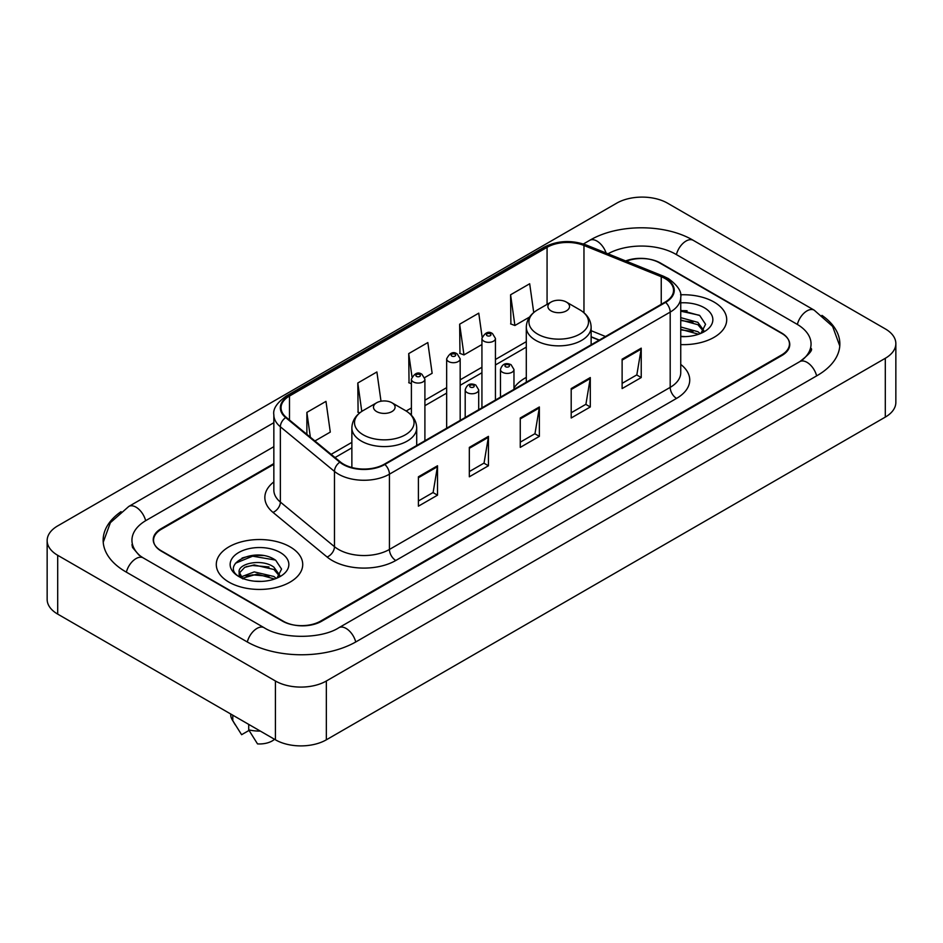 <?xml version="1.0" encoding="UTF-8"?>
<svg xmlns="http://www.w3.org/2000/svg" width="943" height="943" viewBox="0 0 943 943"><rect width="100%" height="100%" fill="white"/><g stroke="black" fill="none" stroke-linecap="round" stroke-linejoin="round"><path stroke-width="1.41" d="M526.3 377.4A47.716 27.547 0 0 0 513.97 388.056M599.194 340.14L591.131 336.875M273.847 464.321L161.465 529.2A27.005 15.595 0 0 0 153.556 540.233A27.005 15.595 0 0 0 161.465 551.254L282.428 621.095A27.005 15.595 0 0 0 320.62 621.095L781.535 354.992A27.005 15.595 0 0 0 789.444 343.959A27.005 15.595 0 0 0 781.535 332.938L660.571 263.097A27.005 15.595 0 0 0 626.341 261.211M802.069 360.214A48.612 28.066 0 0 0 811.051 343.959A48.612 28.066 0 0 0 796.811 324.109L675.86 254.28A48.612 28.066 0 0 0 607.976 253.785M273.847 446.676L146.189 520.383A48.612 28.066 0 0 0 131.949 540.233A48.612 28.066 0 0 0 140.931 556.488M275.427 680.999A36.011 20.793 0 0 0 326.349 680.999L885.3 358.293A36.011 20.793 0 0 0 895.85 343.594A36.011 20.793 0 0 0 885.3 328.895L667.573 203.193A36.011 20.793 0 0 0 616.651 203.193L57.7 525.899A36.011 20.793 0 0 0 47.15 540.598A36.011 20.793 0 0 0 57.7 555.297L275.427 680.999L275.427 739.807A36.011 20.793 0 0 0 326.349 739.807L885.3 417.101A36.011 20.793 0 0 0 895.85 402.402L895.85 343.594M47.15 540.598L47.15 599.406A36.011 20.793 0 0 0 57.7 614.105L275.427 739.807M121.046 511.648A77.432 44.698 0 0 0 103.141 540.233A77.432 44.698 0 0 0 125.82 571.835L246.771 641.676A77.432 44.698 0 0 0 356.277 641.676L817.18 375.573A77.432 44.698 0 0 0 839.859 343.959A77.432 44.698 0 0 0 821.954 315.375M599.111 340.187L591.131 336.957M263.109 555.568A36.011 20.793 0 0 0 242.033 558.067M687.093 310.777A36.011 20.793 0 0 0 680.74 310.73M714.051 302.055A43.213 24.954 0 0 0 680.551 294.805A43.213 24.954 0 0 1 714.051 302.055A43.213 24.954 0 0 1 726.711 319.701A43.213 24.954 0 0 0 714.051 302.055M290.067 546.846A43.213 24.954 0 0 0 242.964 541.435A43.213 24.954 0 0 0 216.289 564.492A43.213 24.954 0 0 0 228.949 582.137A43.213 24.954 0 0 0 276.04 587.536A43.213 24.954 0 0 0 302.727 564.492A43.213 24.954 0 0 0 290.067 546.846A43.213 24.954 0 0 0 242.964 541.435A43.213 24.954 0 0 0 216.289 564.492A43.213 24.954 0 0 0 228.949 582.137A43.213 24.954 0 0 0 276.04 587.536A43.213 24.954 0 0 0 302.727 564.492A43.213 24.954 0 0 0 290.067 546.846M665.098 278.574A28.809 16.632 180 0 1 673.538 290.338A28.809 16.632 180 0 1 665.098 302.09L384.343 464.18A28.809 16.632 180 0 1 340.376 461.964L286.259 417.348A28.809 16.632 180 0 1 281.049 407.8A28.809 16.632 180 0 1 289.489 396.036L547.07 247.325A28.809 16.632 180 0 1 583.965 245.463L661.243 276.712A28.809 16.632 180 0 1 665.098 278.574M665.605 278.279A29.528 17.045 0 0 0 661.668 276.37L584.377 245.121A29.528 17.045 0 0 0 546.563 247.031L288.982 395.754A29.528 17.045 0 0 0 285.67 417.584L339.786 462.2A29.528 17.045 0 0 0 384.862 464.475L665.605 302.385A29.528 17.045 0 0 0 665.605 278.279M418.409 476.793L418.409 506.191L437.505 495.169L437.505 465.771L418.409 476.793M418.409 500.981L433.12 492.482L437.422 466.738A7.202 4.161 -120 0 0 437.505 465.771M432.99 492.564L437.505 495.169M469.331 447.383L469.331 476.793L488.439 465.771L488.439 436.361L469.331 447.383M469.331 471.571L484.042 463.084L488.356 437.34A7.202 4.161 -120 0 0 488.439 436.361M483.912 463.154L488.439 465.771M622.121 359.177L622.121 388.587L641.228 377.554L641.228 348.156L622.121 359.177M622.121 383.365L636.831 374.866L641.146 349.122A7.202 4.161 -120 0 0 641.228 348.156M636.702 374.949L641.228 377.554M571.199 388.575L571.199 417.985L590.294 406.963L590.294 377.554L571.199 388.575M571.199 412.763L585.909 404.276L590.212 378.532A7.202 4.161 -120 0 0 590.294 377.554M585.78 404.347L590.294 406.963M520.265 417.985L520.265 447.383L539.361 436.361L539.361 406.963L520.265 417.985M520.265 442.173L534.976 433.674L539.29 407.93A7.202 4.161 -120 0 0 539.361 406.963M534.846 433.756L539.361 436.361M680.74 344.596A43.213 24.954 0 0 0 726.711 319.701A43.213 24.954 0 0 1 680.74 344.596M273.847 463.591L161.147 528.658A27.005 15.595 0 0 0 153.237 539.679A27.005 15.595 0 0 0 161.147 550.712L283.383 621.272A27.005 15.595 0 0 0 321.575 621.272L781.853 355.535A27.005 15.595 0 0 0 789.762 344.513A27.005 15.595 0 0 0 781.853 333.48L659.617 262.92A27.005 15.595 0 0 0 625.645 260.928M314.915 440.97L330.286 432.094L325.972 401.376L306.876 412.397L306.876 434.334M482.121 337.087L478.761 313.159L459.654 324.192L459.972 353.413M533.726 312.534L529.683 283.76L510.587 294.782L510.894 324.003M381.007 401.235L376.894 371.966L357.798 382.999L358.104 412.221M424.668 377.601L432.142 373.287L427.827 342.568L408.732 353.59L409.038 382.811M411.396 383.695L408.732 382.705M408.732 353.59L411.985 376.764M459.654 324.192L463.968 354.91L481.932 344.537M463.968 354.91L459.654 353.295M510.587 294.782L514.902 325.5L529.565 317.037M514.902 325.5L510.587 323.897M359.778 412.845L357.798 412.103M357.798 382.999L361.782 411.396M306.876 412.397L310.353 437.21M680.74 336.321L685.443 336.616M680.74 326.985L697.891 331.7L700.272 333.61M680.74 329.331L697.891 334.034M680.74 317.65L697.891 322.365L703.726 330.439M680.74 320.019L697.891 324.698L703.266 331.052M680.74 336.58A29.351 16.95 0 0 0 704.256 331.688A29.351 16.95 0 0 0 704.256 307.713A29.351 16.95 0 0 0 680.74 302.833M700.955 333.327L705.564 324.298L699.741 315.528L680.74 310.271M680.74 311.178L699.341 315.257M680.74 320.514L692.987 322.164M680.74 329.85L692.964 331.5M551.077 310.884A10.809 6.236 0 0 0 566.354 310.884A10.809 6.236 0 0 0 566.354 302.055L579.768 309.799A29.775 17.186 0 0 1 579.768 334.117A29.775 17.186 0 0 1 537.663 334.117A29.775 17.186 0 0 1 537.663 309.799C530.331 314.16 526.548 319.948 526.3 327.162A32.416 18.707 0 0 0 535.801 340.388A32.416 18.707 0 0 0 571.116 344.443A32.416 18.707 0 0 0 591.131 327.162C590.884 319.948 587.1 314.16 579.768 309.799L566.354 302.055A10.809 6.236 0 0 0 551.077 302.055A10.809 6.236 0 0 0 551.077 310.884M376.646 411.584A10.809 6.236 0 0 0 391.923 411.584A10.809 6.236 0 0 0 391.923 402.767L405.337 410.511A29.775 17.186 0 0 1 405.337 434.817A29.775 17.186 0 0 1 363.232 434.817A29.775 17.186 0 0 1 363.232 410.511C355.9 414.861 352.116 420.649 351.869 427.863A32.416 18.707 0 0 0 361.369 441.1A32.416 18.707 0 0 0 396.685 445.155A32.416 18.707 0 0 0 416.7 427.863C416.452 420.649 412.669 414.861 405.337 410.511L391.923 402.767A10.809 6.236 0 0 0 376.646 402.767A10.809 6.236 0 0 0 376.646 411.584M254.586 581.194L261.447 581.395M241.125 576.892L254.233 571.894L273.894 576.491L276.275 578.401M242.092 578.354L257.05 574.11L273.894 578.825M239.157 571.953L242.516 578.307M239.18 572.531C237.106 563.501 261.871 558.173 273.894 567.156L279.741 575.23M239.274 573.132L244.708 567.344L254.197 564.916L273.894 569.478L279.281 575.831M276.971 578.106L281.568 569.077L275.757 560.319C255.152 545.514 218.552 565.022 239.687 576.986L240.736 577.623M280.26 552.504A29.351 16.95 0 0 0 238.744 552.504A29.351 16.95 0 0 0 238.744 576.479A29.351 16.95 0 0 0 280.26 576.468A29.351 16.95 0 0 0 280.26 552.504M230.693 713.992L230.693 714.452A28.809 16.632 0 0 0 232.273 719.874A28.809 16.632 0 0 0 232.791 720.688L241.608 734.703L249.035 730.424M232.791 720.688L232.791 715.195M242.964 578.908C239.887 577.081 238.65 575.1 239.251 572.99M248.716 724.389L248.716 729.87L257.522 743.897A18.011 10.397 0 0 0 274.531 739.3M248.716 729.87A28.809 16.632 0 0 0 260.292 731.073M235.396 563.266L252.641 556.181L275.356 560.048M246.17 566.696L252.641 565.517L269.003 566.955M246.088 576.055L252.641 574.853L268.979 576.279M355.735 641.983A14.404 8.322 -120 0 0 338.879 627.732C321.174 639.177 281.874 639.177 264.158 627.732L143.206 557.891L138.951 555.073L132.55 547.506L131.949 544.641M247.314 641.983A14.404 8.322 -60 0 1 256.956 628.439A14.404 8.322 -60 0 1 264.158 627.732M126.362 572.153A14.404 8.322 -60 0 1 136.004 558.61A14.404 8.322 -60 0 1 143.206 557.891M103.223 542.26L110.39 522.67L128.802 506.438A14.404 8.322 60 0 1 145.646 520.701M583.399 243.978L589.717 240.335A14.404 8.322 60 0 1 606.101 253.03M589.717 240.335C617.806 223.621 665.145 223.621 693.246 240.335A14.404 8.322 120 0 0 686.044 241.043A14.404 8.322 120 0 0 676.402 254.586M839.777 345.987L832.61 326.396L814.198 310.164A14.404 8.322 120 0 0 806.996 310.884A14.404 8.322 120 0 0 797.354 324.427M816.638 375.88A14.404 8.322 -120 0 0 799.794 361.629L338.879 627.732M326.349 739.807L326.349 680.999M57.7 614.105L57.7 555.297M885.3 417.101L885.3 358.293M680.74 364.422A45.016 25.991 180 0 1 676.555 398.394L395.801 560.484A9.006 5.198 60 0 1 389.435 549.451L670.19 387.373A36.011 20.793 0 0 0 680.74 372.662L680.74 297.387A36.011 20.793 180 0 1 670.19 312.098A9.006 5.198 -120 0 0 665.605 302.385M395.801 560.484A45.016 25.991 180 0 1 332.148 560.484A45.016 25.991 180 0 1 327.103 557.018L272.987 512.391A45.016 25.991 180 0 1 273.847 481.897M338.513 549.451A36.011 20.793 0 0 0 389.435 549.451L389.435 474.176A36.011 20.793 180 0 1 334.47 471.406L280.366 426.79A36.011 20.793 180 0 1 273.847 414.861L273.847 490.136A36.011 20.793 0 0 0 280.366 502.065L334.47 546.681A36.011 20.793 0 0 0 338.513 549.451M680.74 297.387C681.942 291.764 677.805 285.493 668.328 278.562L663.589 276.275A9.006 4.22 112 0 0 661.668 276.37M663.589 276.275L586.31 245.027C571.387 239.746 557.242 240.512 543.84 247.325A9.006 5.198 60 0 1 546.563 247.031M288.982 395.754A9.006 5.198 -120 0 0 286.259 396.036C276.912 402.755 272.775 409.026 273.847 414.861M285.67 417.584A9.006 6.023 129.5 0 0 280.366 426.79L280.366 502.065A9.006 6.023 -50.5 0 1 272.987 512.391M586.31 245.027A9.006 4.22 112 0 0 584.377 245.121M339.786 462.2A9.006 6.023 129.5 0 0 334.47 471.406L334.47 546.681A9.006 6.023 -50.5 0 1 327.103 557.018M384.862 464.475A9.006 5.198 60 0 1 389.435 474.176L670.19 312.098L670.19 387.373A9.006 5.198 60 0 0 676.555 398.394M289.489 396.036L289.489 420M661.243 276.712L661.243 304.318M583.965 245.463L583.965 312.746M605.5 336.498L591.131 330.698M547.07 247.325L547.07 304.377M526.3 341.649L495.44 359.472M481.932 367.263L460.172 379.829M446.664 387.632L424.904 400.197M411.396 407.989L406.174 411.007M351.869 442.361L331.123 454.337M520.265 418.916L539.29 407.93M571.199 389.518L590.212 378.532M622.121 360.108L641.146 349.122M469.331 448.326L488.356 437.34M418.409 477.724L437.422 466.738M502.442 372.261A6.754 3.902 180 0 1 500.462 369.503C502.183 363.963 505.719 362.36 511.059 364.682L513.97 369.503A6.754 3.902 180 0 1 509.798 373.11A6.754 3.902 180 0 1 502.442 372.261M508.807 364.906A2.251 1.297 0 0 0 505.625 364.906A2.251 1.297 0 0 0 505.625 366.744A2.251 1.297 0 0 0 508.807 366.744A2.251 1.297 0 0 0 508.807 364.906M467.174 392.618A6.754 3.902 180 0 1 465.194 389.872C466.915 384.331 470.451 382.717 475.791 385.05L478.702 389.872A6.754 3.902 180 0 1 474.529 393.467A6.754 3.902 180 0 1 467.174 392.618M473.539 385.274A2.251 1.297 0 0 0 470.357 385.274A2.251 1.297 0 0 0 470.357 387.113A2.251 1.297 0 0 0 473.539 387.113A2.251 1.297 0 0 0 473.539 385.274M495.44 400.044L495.44 338.443A6.754 3.902 180 0 1 491.268 342.05A6.754 3.902 180 0 1 483.912 341.201A6.754 3.902 180 0 1 481.932 338.443L481.932 407.836M487.095 335.684A2.251 1.297 0 0 0 490.277 335.684A2.251 1.297 0 0 0 490.277 333.857A2.251 1.297 0 0 0 487.095 333.857A2.251 1.297 0 0 0 487.095 335.684M460.172 420.401L460.172 358.811A6.754 3.902 180 0 1 455.999 362.407A6.754 3.902 180 0 1 448.644 361.57A6.754 3.902 180 0 1 446.664 358.811L446.664 428.205M451.827 356.053A2.251 1.297 0 0 0 455.009 356.053A2.251 1.297 0 0 0 455.009 354.214A2.251 1.297 0 0 0 451.827 354.214A2.251 1.297 0 0 0 451.827 356.053M424.904 440.77L424.904 379.169A6.754 3.902 180 0 1 420.731 382.775A6.754 3.902 180 0 1 413.376 381.927A6.754 3.902 180 0 1 411.396 379.169L411.396 415.238M416.558 376.41A2.251 1.297 0 0 0 419.741 376.41A2.251 1.297 0 0 0 419.741 374.571A2.251 1.297 0 0 0 416.558 374.571A2.251 1.297 0 0 0 416.558 376.41M128.802 506.438L273.847 422.7M811.051 348.368C813.055 349.829 809.306 354.25 799.794 361.629M693.246 240.335L814.198 310.164M543.84 247.325L286.259 396.036M526.3 347.13L495.44 364.953M481.932 372.744L460.172 385.31M446.664 393.113L424.904 405.679M411.396 413.47L410.276 414.118M351.869 447.842L335.036 457.555M599.324 340.069L591.131 336.757M591.131 344.796L591.131 327.162M526.3 382.221L526.3 327.162M551.077 302.055L537.663 309.799M416.7 445.509L416.7 427.863M351.869 467.516L351.869 427.863M376.646 402.767L363.232 410.511M235.196 724.766L232.273 719.874M500.462 397.144L500.462 369.503M513.97 389.353L513.97 369.503M465.194 417.513L465.194 389.872M478.702 409.71L478.702 389.872M495.44 338.443L492.529 333.633C488.615 330.804 485.079 332.407 481.932 338.443M460.172 358.811L457.261 353.99C453.347 351.161 449.811 352.765 446.664 358.811M424.904 379.169L421.993 374.347C418.079 371.53 414.543 373.133 411.396 379.169"/></g></svg>
